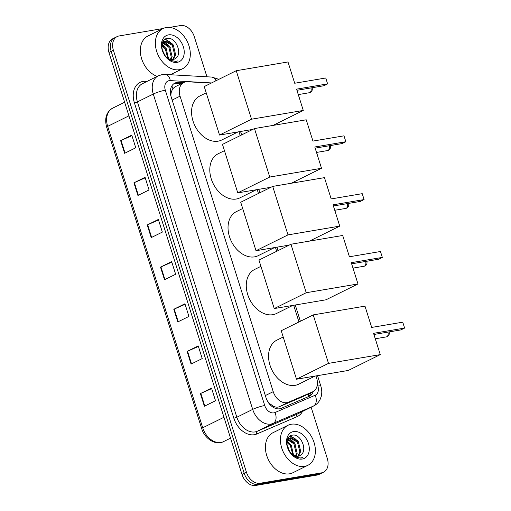<?xml version="1.0" encoding="UTF-8"?>
<svg xmlns="http://www.w3.org/2000/svg" width="511" height="511" viewBox="0 0 511 511"><rect width="100%" height="100%" fill="white"/><g stroke="black" fill="none" stroke-linecap="round" stroke-linejoin="round"><path stroke-width="0.77" d="M211.222 83.108L187.511 81.773A13.407 9.645 63.7 0 0 185.768 81.862A13.407 9.645 63.7 0 0 183.807 82.495A13.407 9.645 63.7 0 0 180.051 96.151L273.225 391.662A13.407 9.645 63.7 0 0 288.543 402.189L312.547 391.86A13.407 9.645 63.7 0 0 312.879 391.707A13.407 9.645 63.7 0 0 316.635 378.044L315.97 375.924M268.748 403.128A4.471 3.213 63.7 0 0 270.23 403.997L272.9 405.887C275.161 407.28 277.358 407.535 279.498 406.667L303.502 396.338L312.879 391.707M183.807 82.495L175.005 86.851L172.89 88.703L171.6 91.194A4.471 3.213 63.7 0 0 170.853 95.416A13.407 1.967 162.5 0 0 170.757 95.429M170.853 95.416L170.923 95.634A13.407 9.645 -116.3 0 1 171.6 91.194M270.23 403.997A13.407 9.645 -116.3 0 1 267.151 400.515M170.923 95.634L170.936 96.138M298.954 321.962L293.691 305.271M276.675 251.31L275.455 247.433M258.438 193.471L257.218 189.587M240.202 135.626L238.982 131.749M183.481 82.661L178.588 82.386A13.407 9.645 63.7 0 0 176.844 82.475A13.407 9.645 63.7 0 0 174.883 83.108A13.407 9.645 63.7 0 0 171.128 96.771L266.033 397.769A13.407 9.645 63.7 0 0 281.344 408.295L308.951 396.415A13.407 9.645 63.7 0 0 309.283 396.261A13.407 9.645 63.7 0 0 313.198 391.535M173.817 83.759A13.407 9.645 -116.3 0 1 174.615 83.58A13.407 9.645 -116.3 0 1 176.359 83.485L181.252 83.759M169.575 27.409L180.562 25.55A13.407 9.645 -116.3 0 1 194.257 36.556L206.942 76.797M311.129 407.222L327.308 458.546A13.407 9.645 -116.3 0 1 323.552 472.209A13.407 9.645 -116.3 0 1 321.591 472.841L260.137 483.246A13.407 9.645 -116.3 0 1 246.443 472.241L113.391 50.25A13.407 9.645 -116.3 0 1 117.147 36.588A13.407 9.645 -116.3 0 1 119.108 35.955L163.073 28.514M323.552 472.209L319.107 474.412A13.407 9.645 -116.3 0 1 317.146 475.045L255.685 485.45A13.407 9.645 -116.3 0 1 241.99 474.444L108.939 52.454L111.162 51.349A13.407 9.645 -116.3 0 1 114.918 37.693A13.407 9.645 -116.3 0 0 111.162 51.349L244.22 473.346L111.162 51.349L113.391 50.25M255.685 485.45L257.908 484.345A13.407 9.645 -116.3 0 1 244.22 473.346A13.407 9.645 -116.3 0 0 257.908 484.345L319.369 473.94L257.908 484.345L260.137 483.246M321.33 473.307A13.407 9.645 -116.3 0 1 319.369 473.94A13.407 9.645 -116.3 0 0 321.33 473.307M310.969 392.652A13.407 9.645 -116.3 0 1 307.909 396.862M204.381 406.239L215.508 400.733L211.522 388.085L200.395 393.591L204.381 406.239M211.688 388.615L200.817 393.393A3.577 0.524 162.5 0 0 200.395 393.591M191.088 364.081L202.215 358.575L198.23 345.928L187.103 351.434L191.088 364.081M198.396 346.458L187.524 351.236A3.577 0.524 162.5 0 0 187.103 351.434M177.796 321.924L188.923 316.418L184.937 303.77L173.81 309.276L177.796 321.924M185.103 304.3L174.232 309.078A3.577 0.524 162.5 0 0 173.81 309.276M124.627 153.3L135.754 147.788L131.768 135.14L120.641 140.653L124.627 153.3M131.934 135.671L121.069 140.455A3.577 0.524 162.5 0 0 120.641 140.653M137.919 195.458L149.046 189.945L145.06 177.298L133.933 182.81L137.919 195.458M145.226 177.828L134.361 182.612A3.577 0.524 162.5 0 0 133.933 182.81M151.211 237.609L162.338 232.103L158.353 219.455L147.225 224.968L151.211 237.609M158.519 219.986L147.647 224.77A3.577 0.524 162.5 0 0 147.225 224.968M164.504 279.766L175.631 274.26L171.645 261.613L160.518 267.119L164.504 279.766M171.811 262.143L160.939 266.921A3.577 0.524 162.5 0 0 160.518 267.119M108.939 52.454A13.407 9.645 -116.3 0 1 112.695 38.791L117.147 36.588M179.476 69.688A22.343 16.071 -116.3 0 1 157.458 53.572A22.343 16.071 -116.3 0 1 162.92 28.584A22.343 16.071 -116.3 0 1 166.184 27.53A22.343 16.071 -116.3 0 1 188.208 43.646A22.343 16.071 -116.3 0 1 182.746 68.634A22.343 16.071 -116.3 0 1 179.476 69.688M157.196 76.382A22.343 16.071 -116.3 0 1 141.023 56.542A22.343 16.071 -116.3 0 1 147.896 36.026L162.92 28.584M172.654 59.57L174.768 55.226L172.348 45.402L165.104 41.423L164.197 41.647L169.179 45.926L170.252 47.536M173.146 59.5L175.65 54.786L173.235 44.968L165.992 40.982L164.625 41.404L161.783 46.137M170.47 59.391L171.23 56.97L168.815 47.153L162.747 43.141M171.051 59.512L172.118 56.536L169.703 46.718L163.073 42.681M167.78 58.171L165.283 48.903L161.834 45.741M168.521 58.618L166.171 48.468L161.993 44.949M164.938 55.463L162.172 49.618M164.625 41.404L162.274 43.007M174.5 59.052L175.184 58.65A10.099 7.263 -116.3 0 1 174.532 59.04A10.099 7.263 -116.3 0 1 173.057 59.512A10.099 7.263 -116.3 0 1 163.954 53.981L163.418 53.106M175.184 58.65C183.334 54.422 175.727 36.798 167.576 38.427C158.998 38.708 160.511 55.495 169.754 60.177L175.88 61.467L177.566 60.956L175.535 61.231C170.763 61.084 166.905 58.669 163.954 53.981M168.502 34.869A14.57 10.482 -116.3 0 1 183.379 46.827A14.57 10.482 -116.3 0 1 177.164 62.355A14.57 10.482 -116.3 0 1 162.287 50.397A14.57 10.482 -116.3 0 1 168.502 34.869M163.181 51.036L162.134 49.446M166.72 49.286L162.198 44.291M164.172 41.627L163.124 41.199M173.785 45.786L172.718 44.176L165.328 39.104M162.932 45.428L162.057 44.725M166.465 43.678L163.839 41.902M163.731 41.851L162.932 41.506M169.997 41.928L164.944 39.334M238.069 131.902L221.691 140.014A24.579 17.681 -116.3 0 1 218.101 141.17A24.579 17.681 -116.3 0 1 193.873 123.445A24.579 17.681 -116.3 0 1 199.884 95.959L206.214 92.823M296.565 89.15L327.615 83.893L325.756 77.991L294.7 83.248L287.993 61.959L236.235 70.722L251.521 119.204L303.279 110.44L296.565 89.15M296.929 90.306L323.891 85.739L327.615 83.893L325.756 77.991M303.279 110.44L273.015 125.425M251.521 119.204L219.526 135.045L252.741 129.417M219.526 135.045L204.24 86.563L236.235 70.722M298.354 94.586L299.35 97.888L298.315 94.592M256.305 189.747L239.927 197.853A24.579 17.681 -116.3 0 1 236.338 199.015A24.579 17.681 -116.3 0 1 212.11 181.284A24.579 17.681 -116.3 0 1 218.12 153.798L224.45 150.662M314.802 146.989L345.851 141.732L343.992 135.83L312.943 141.087L306.23 119.798L254.472 128.561L269.757 177.042L321.515 168.279L314.802 146.989M315.166 148.145L342.127 143.578L345.851 141.732L343.992 135.83M321.515 168.279L291.251 183.264M269.757 177.042L237.768 192.883L270.977 187.262M237.768 192.883L222.477 144.402L254.472 128.561M316.59 152.425L317.593 155.727L316.552 152.431M274.541 247.586L258.164 255.692A24.579 17.681 -116.3 0 1 254.574 256.854A24.579 17.681 -116.3 0 1 230.346 239.122A24.579 17.681 -116.3 0 1 236.357 211.637L242.693 208.501M333.038 204.828L364.094 199.571L362.229 193.669L331.179 198.926L324.466 177.636L272.708 186.406L287.993 234.888L339.751 226.118L333.038 204.828M333.402 205.984L360.364 201.417L364.094 199.571L362.229 193.669M339.751 226.118L309.487 241.103M287.993 234.888L256.005 250.722L289.213 245.101M256.005 250.722L240.719 202.241L272.708 186.406M334.826 210.264L335.829 213.566L334.788 210.27M292.777 305.425L276.406 313.53A24.579 17.681 -116.3 0 1 272.81 314.693A24.579 17.681 -116.3 0 1 248.582 296.968A24.579 17.681 -116.3 0 1 254.593 269.482L260.929 266.346M351.274 262.673L382.33 257.41L380.465 251.508L349.415 256.771L342.702 235.482L290.944 244.245L306.23 292.726L357.987 283.963L351.274 262.673M351.638 263.823L378.6 259.256L382.33 257.41L380.465 251.508M357.987 283.963L325.992 299.797L274.241 308.561L258.956 260.08L290.944 244.245M306.23 292.726L274.241 308.561M353.063 268.103L354.066 271.405L353.024 268.109M315.057 376.077L298.68 384.189A24.579 17.681 -116.3 0 1 295.09 385.345A24.579 17.681 -116.3 0 1 270.862 367.62A24.579 17.681 -116.3 0 1 276.873 340.134L283.203 336.998M373.554 333.325L404.603 328.068L402.745 322.166L371.689 327.423L364.982 306.134L313.224 314.897L328.509 363.378L380.267 354.615L373.554 333.325M373.918 334.481L400.88 329.914L404.603 328.068L402.745 322.166M380.267 354.615L348.272 370.456L296.514 379.219L281.229 330.738L313.224 314.897M328.509 363.378L296.514 379.219M375.336 338.761L376.339 342.063L375.304 338.767M304.556 466.39A22.343 16.071 -116.3 0 1 282.538 450.274A22.343 16.071 -116.3 0 1 288 425.286A22.343 16.071 -116.3 0 1 291.264 424.232A22.343 16.071 -116.3 0 1 313.288 440.348A22.343 16.071 -116.3 0 1 307.826 465.336A22.343 16.071 -116.3 0 1 304.556 466.39M307.826 465.336L292.803 472.771A22.343 16.071 -116.3 0 1 289.533 473.825A22.343 16.071 -116.3 0 1 267.515 457.709A22.343 16.071 -116.3 0 1 272.976 432.721L288 425.286M297.734 456.266L299.842 451.922L297.428 442.104L290.184 438.119L289.277 438.349L294.259 442.622L295.332 444.238M298.226 456.202L300.73 451.488L298.315 441.664L291.066 437.684L289.705 438.106L286.863 442.839M295.55 456.087L296.31 453.672L293.895 443.855L287.827 439.843M296.131 456.208L297.198 453.238L294.777 443.414L288.147 439.383M292.86 454.867L290.363 445.605L286.914 442.437M293.601 455.314L291.244 445.164L287.073 441.645M290.012 452.165L287.252 446.32M289.705 438.106L287.354 439.709M299.58 455.755L300.264 455.352A10.099 7.263 -116.3 0 1 299.612 455.735A10.099 7.263 -116.3 0 1 298.137 456.214A10.099 7.263 -116.3 0 1 289.034 450.683L288.498 449.808M300.264 455.352C308.414 451.124 300.8 433.494 292.656 435.129C284.071 435.41 285.592 452.19 294.834 456.872L300.96 458.169L302.646 457.658L300.615 457.926C295.843 457.786 291.985 455.371 289.034 450.683M293.576 431.565A14.57 10.482 -116.3 0 1 308.459 443.522A14.57 10.482 -116.3 0 1 302.244 459.05A14.57 10.482 -116.3 0 1 287.367 447.093A14.57 10.482 -116.3 0 1 293.576 431.565M288.261 447.732L287.214 446.148M291.794 445.988L287.278 440.987M289.252 438.329L288.204 437.895M298.865 442.488L297.792 440.878L290.408 435.806M288.012 442.124L287.131 441.421M291.545 440.373L288.919 438.604M288.811 438.547L288.012 438.208M295.077 438.63L290.024 436.036M273.334 407.363A13.407 9.307 -113.3 0 0 272.9 405.887M172.89 88.703A13.407 8.623 -86.8 0 0 171.811 85.995M308.65 396.281A13.407 9.307 -113.3 0 0 308.44 393.904M172.162 100.06L180.051 96.151M303.502 396.338L312.547 391.86M279.498 406.667L288.543 402.189M265.337 395.565L273.225 391.662M211.56 82.942L170.284 80.61A8.936 6.432 63.7 0 0 169.115 80.674A8.936 6.432 63.7 0 0 165.309 90.204L264.73 405.536A8.936 6.432 63.7 0 0 273.858 412.875A8.936 6.432 63.7 0 0 274.944 412.556L315.146 395.252A8.936 6.432 63.7 0 0 317.874 386.048L317.35 384.387M315.146 395.252A8.936 6.202 -113.3 0 1 313.326 406.124L273.123 423.421A17.872 12.858 -116.3 0 1 270.951 424.06A17.872 12.858 -116.3 0 1 252.696 409.388L153.274 94.05A17.872 12.858 -116.3 0 1 158.282 75.839L142.422 83.695A17.872 12.858 63.7 0 0 137.414 101.9L236.842 417.238A17.872 12.858 63.7 0 0 255.098 431.91A17.872 12.858 63.7 0 0 257.263 431.271L297.466 413.974A17.872 12.858 63.7 0 0 297.919 413.763L313.773 405.913A17.872 12.858 -116.3 0 1 313.326 406.124L297.466 413.974A2.236 1.552 66.7 0 0 297.012 416.689L256.809 433.992A20.108 14.468 -116.3 0 1 233.834 418.202L134.406 102.864A2.236 0.326 162.5 0 0 137.414 101.9L153.274 94.05A8.936 1.309 -17.5 0 1 165.309 90.204M256.809 433.992A2.236 1.552 66.7 0 1 257.263 431.271L273.123 423.421A8.936 6.202 -113.3 0 0 274.944 412.556M134.406 102.864A20.108 14.468 -116.3 0 1 142.984 81.428A20.108 14.468 -116.3 0 1 145.603 81.287L147.104 81.377M302.467 411.515A20.108 14.468 -116.3 0 1 297.012 416.689M246.443 472.241L241.99 474.444M321.591 472.841L317.146 475.045M264.73 405.536A8.936 1.309 -17.5 0 0 252.696 409.388L236.842 417.238A2.236 0.326 162.5 0 1 233.834 418.202M145.827 82.009A2.236 1.437 93.2 0 1 145.603 81.287M317.874 386.048A8.936 1.309 -17.5 0 1 320.838 386.112L317.542 375.662M216.025 80.732A8.936 5.749 -86.8 0 0 211.707 77.065L165.219 74.446A8.936 5.749 -86.8 0 1 170.284 80.61M176.359 83.485L178.588 82.386M223.032 441.862C215.246 445.535 204.566 438.566 201.685 428.576A4.471 0.658 -17.5 0 1 202.714 427.777A17.872 12.858 63.7 0 0 223.135 441.817L223.032 441.862A4.471 3.104 -113.3 0 0 223.135 441.817L230.544 438.144M128.925 115.837L107.674 126.358A4.471 0.658 162.5 0 0 106.646 127.15C104.327 118.38 106.339 112.05 112.682 108.147A17.872 12.858 63.7 0 0 107.674 126.358L202.714 427.777L223.959 417.263M164.925 279.562L160.939 266.921M151.633 237.404L147.647 224.77M138.34 195.247L134.361 182.612M125.048 153.089L121.069 140.455M178.218 321.719L174.232 309.078M191.51 363.877L187.524 351.236M204.802 406.034L200.817 393.393M298.283 94.599L309.321 92.727A3.577 2.427 -99.6 0 0 309.787 92.574A3.577 2.427 -99.6 0 0 310.95 88.103A3.577 2.427 -99.6 0 0 310.892 87.937M316.52 152.438L327.557 150.566A3.577 2.427 -99.6 0 0 328.024 150.419A3.577 2.427 -99.6 0 0 329.186 145.942A3.577 2.427 -99.6 0 0 329.129 145.782M334.756 210.276L345.794 208.405A3.577 2.427 -99.6 0 0 346.26 208.258A3.577 2.427 -99.6 0 0 347.423 203.78A3.577 2.427 -99.6 0 0 347.365 203.621M352.992 268.115L364.03 266.25A3.577 2.427 -99.6 0 0 364.496 266.097A3.577 2.427 -99.6 0 0 365.659 261.619A3.577 2.427 -99.6 0 0 365.601 261.46M375.272 338.774L386.31 336.902A3.577 2.427 -99.6 0 0 386.776 336.749A3.577 2.427 -99.6 0 0 387.938 332.278A3.577 2.427 -99.6 0 0 387.881 332.112M165.219 74.446L162.064 74.619L158.282 75.839M313.773 405.913C316.501 404.533 318.577 402.464 320.001 399.704L321.221 396.498C322.064 393.08 321.936 389.618 320.838 386.112M300.385 321.253L295.262 305.003M278.105 250.601L277.026 247.164M259.869 192.762L258.79 189.326M241.633 134.917L240.553 131.487M218.887 79.314L211.707 77.065M201.685 428.576L106.646 127.15M112.682 108.147L124.633 102.232M182.746 68.634L170.419 74.734M309.321 92.727A3.577 3.577 0 0 0 311.991 87.751M327.557 150.566A3.577 3.577 0 0 0 330.227 145.59M345.794 208.405A3.577 3.577 0 0 0 348.464 203.435M364.03 266.25A3.577 3.577 0 0 0 366.7 261.274M386.31 336.902A3.577 3.577 0 0 0 388.98 331.926"/></g></svg>
